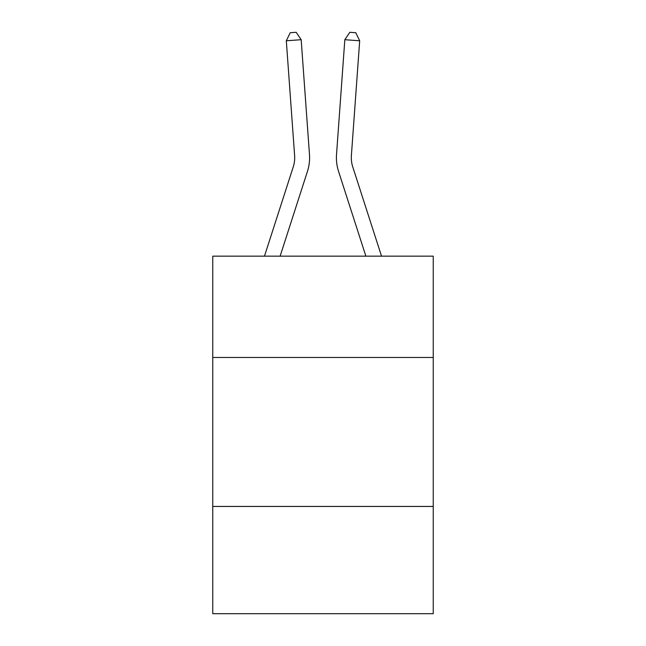 <?xml version="1.0" encoding="UTF-8"?>
<svg xmlns="http://www.w3.org/2000/svg" width="646" height="646" viewBox="0 0 646 646"><rect width="100%" height="100%" fill="white"/><g stroke="black" fill="none" stroke-linecap="round" stroke-linejoin="round"><path stroke-width="0.97" d="M433.24 357.464L433.24 256.155L212.76 256.155L212.76 357.464L433.24 357.464L433.24 613.7L212.76 613.7L212.76 357.464M433.24 506.44L212.76 506.44M309.474 154.491L301.173 39.705L309.474 154.491A44.695 44.695 0 0 1 307.439 171.424L280.122 256.155M381.528 256.155L352.74 166.854A29.797 29.797 0 0 1 351.384 155.565L359.685 40.779L344.827 39.705L336.526 154.491A44.695 44.695 0 0 0 338.561 171.424L365.878 256.155M359.685 40.779L355.785 32.728L349.841 32.3L344.827 39.705L336.526 154.491M352.74 166.854A29.797 29.797 0 0 1 351.384 155.565A29.797 29.797 0 0 0 352.74 166.854A29.797 29.797 0 0 1 351.384 155.565A29.797 29.797 0 0 0 352.74 166.854A29.797 29.797 0 0 1 351.384 155.565A29.797 29.797 0 0 0 352.74 166.854A29.797 29.797 0 0 1 351.384 155.565A29.797 29.797 0 0 0 352.74 166.854A29.797 29.797 0 0 1 351.384 155.565A29.797 29.797 0 0 0 352.74 166.854A29.797 29.797 0 0 1 351.384 155.565A29.797 29.797 0 0 0 352.74 166.854A29.797 29.797 0 0 1 351.384 155.565A29.797 29.797 0 0 0 352.74 166.854A29.797 29.797 0 0 1 351.384 155.565A29.797 29.797 0 0 0 352.74 166.854A29.797 29.797 0 0 1 351.384 155.565A29.797 29.797 0 0 0 352.74 166.854A29.797 29.797 0 0 1 351.384 155.565A29.797 29.797 0 0 0 352.74 166.854A29.797 29.797 0 0 1 351.384 155.565A29.797 29.797 0 0 0 352.74 166.854A29.797 29.797 0 0 1 351.384 155.565A29.797 29.797 0 0 0 352.74 166.854A29.797 29.797 0 0 1 351.384 155.565A29.797 29.797 0 0 0 352.74 166.854M264.472 256.155L293.26 166.854A29.797 29.797 0 0 0 294.616 155.565L286.315 40.779L290.215 32.728L296.159 32.3L301.173 39.705L286.315 40.779M293.26 166.854A29.797 29.797 0 0 0 294.616 155.565A29.797 29.797 0 0 1 293.26 166.854A29.797 29.797 0 0 0 294.616 155.565A29.797 29.797 0 0 1 293.26 166.854A29.797 29.797 0 0 0 294.616 155.565A29.797 29.797 0 0 1 293.26 166.854A29.797 29.797 0 0 0 294.616 155.565A29.797 29.797 0 0 1 293.26 166.854A29.797 29.797 0 0 0 294.616 155.565A29.797 29.797 0 0 1 293.26 166.854A29.797 29.797 0 0 0 294.616 155.565A29.797 29.797 0 0 1 293.26 166.854A29.797 29.797 0 0 0 294.616 155.565"/></g></svg>
